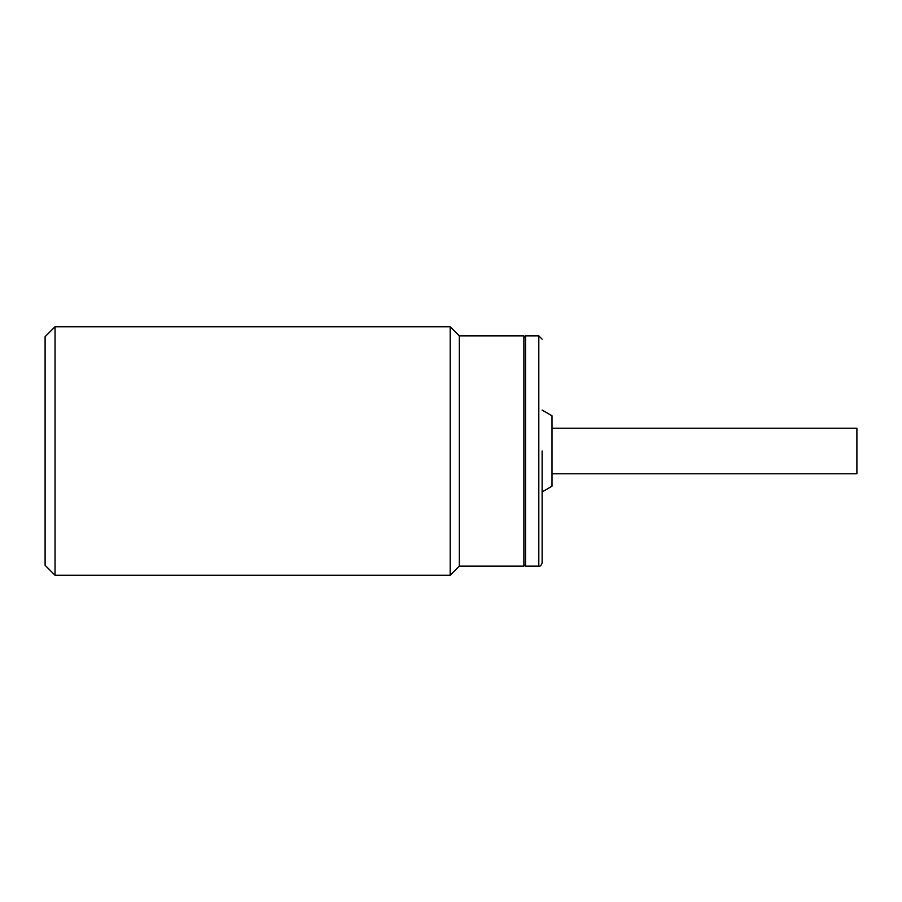 <?xml version="1.0" encoding="UTF-8"?>
<svg xmlns="http://www.w3.org/2000/svg" width="902" height="902" viewBox="0 0 902 902"><rect width="100%" height="100%" fill="white"/><g stroke="black" fill="none" stroke-linecap="round" stroke-linejoin="round"><path stroke-width="1.35" d="M552.013 473.775L856.9 473.775L856.9 428.224L552.013 428.224M542.125 451L542.125 562.825L542.125 451M538.81 335.86L538.81 566.14L525.55 566.14L525.55 335.86L538.81 335.86L542.125 339.175M542.125 410.083L552.013 415.799L552.013 486.201L542.125 491.917M55.045 326.75L55.045 575.25L450.177 575.25L450.177 326.75L55.045 326.75L45.1 336.683L45.1 565.317L55.045 575.25M450.177 575.25L459.287 566.14L459.287 335.86L450.177 326.75M459.287 566.14L523.893 566.14L523.893 335.86L459.287 335.86M538.81 566.14C540.106 566.603 541.211 565.498 542.125 562.825M525.55 564.483L523.893 566.14M525.55 337.517L523.893 335.86"/></g></svg>
